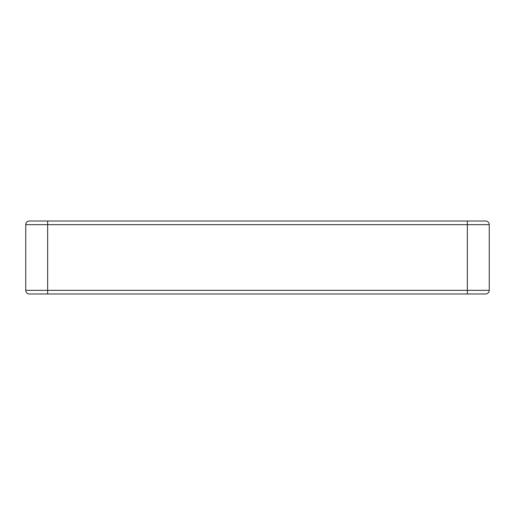 <?xml version="1.0" encoding="UTF-8"?>
<svg xmlns="http://www.w3.org/2000/svg" width="515" height="515" viewBox="0 0 515 515"><rect width="100%" height="100%" fill="white"/><g stroke="black" fill="none" stroke-linecap="round" stroke-linejoin="round"><path stroke-width="0.77" d="M489.25 224.656L489.25 290.344A3.65 3.65 0 0 1 485.6 293.994L29.4 293.994L47.65 293.994L47.65 290.344L467.35 290.344L467.35 224.656L47.65 224.656L47.65 290.344L25.75 290.344L25.75 224.656A3.65 3.65 0 0 1 29.4 221.006L485.6 221.006A3.65 3.65 0 0 1 489.25 224.656L467.35 224.656L467.35 221.006M463.152 293.994L467.35 293.994L467.35 290.344L489.25 290.344A3.65 3.65 0 0 1 485.6 293.994M25.75 290.344A3.65 3.65 0 0 0 29.4 293.994A3.65 3.65 0 0 1 25.75 290.344A3.65 3.65 0 0 0 29.4 293.994M25.75 224.656A3.65 3.65 0 0 1 29.4 221.006A3.65 3.65 0 0 0 25.75 224.656L47.65 224.656L47.65 221.006"/></g></svg>
